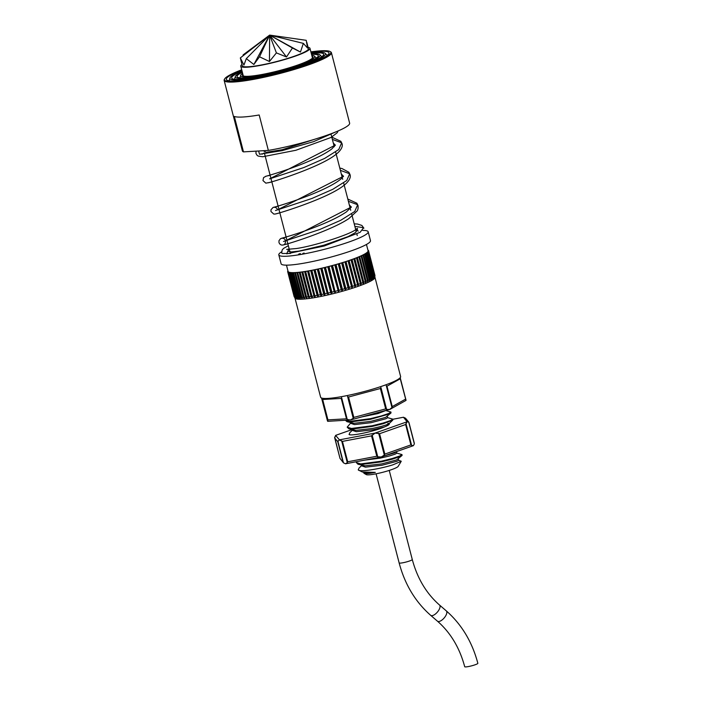 <?xml version="1.0" encoding="UTF-8"?>
<svg xmlns="http://www.w3.org/2000/svg" width="702" height="702" viewBox="0 0 702 702"><rect width="100%" height="100%" fill="white"/><g stroke="black" fill="none" stroke-linecap="round" stroke-linejoin="round"><path stroke-width="1.05" d="M465.926 666.9A6.783 0.886 165.5 0 1 464.706 666.707C459.652 647.849 450.57 632.678 437.451 621.182A6.783 2.983 130.8 0 0 438.697 621.533A6.783 2.983 130.8 0 0 444.98 616.918A6.783 2.983 130.8 0 0 446.323 610.907C461.635 624.385 472.148 641.856 477.851 663.311A6.783 0.886 165.5 0 1 473.385 665.338A6.783 0.886 165.5 0 1 465.926 666.9M356.362 462.592L357.985 464.233L360.828 464.548L381.467 461.863L392.462 459.134L399.991 456.616L402.132 455.221L401.965 454.58L399.824 455.967L392.304 458.494L381.3 461.214L360.661 463.908L356.362 462.592L356.572 461.697M396.691 453.08L401.965 454.58M398.35 459.003L398.675 460.266L396.928 461.275L382.046 465.233L365.479 467.155L362.004 465.97L361.811 465.242M401.983 455.519L396.586 459.942L381.704 463.908L365.137 465.821L357.985 464.233M396.516 451.912L396.841 453.176L395.094 454.185L389.048 456.089L380.221 458.143L365.093 460.082M396.981 451.465L394.752 452.86L385.065 455.668M401.263 461.249L398.192 466.356A16.62 2.167 165.5 0 1 391.505 469.656A16.62 2.167 165.5 0 1 366.295 474.605L364.075 473.323A18.463 2.413 -14.5 0 0 375.307 472.385L362.293 471.972L358.362 470.007C360.047 472.262 380.677 468.778 393.041 464.777L401.263 461.249L398.525 460.17M347.192 427.149L348.815 428.782L351.658 429.106L372.297 426.412L383.301 423.692L392.813 420.077L392.804 419.129L390.654 420.524L383.134 423.043L372.13 425.772L351.491 428.457L347.192 427.149L350.851 422.841M387.522 417.629L392.804 419.129M345.419 420.287L346.981 421.7L349.824 422.016L370.472 419.322L388.987 414.075L390.979 412.987L390.97 412.048L388.82 413.434L381.3 415.953L370.305 418.682L349.657 421.367L345.463 420.287M385.688 410.538L390.97 412.048M387.346 416.47L387.671 417.734L385.924 418.743L371.051 422.701L354.475 424.613L351 423.429L350.816 422.709M390.979 412.987L385.582 417.409L370.709 421.375L354.133 423.288L346.981 421.7M385.81 410.521L378.045 413.548L362.171 416.839M349.043 434.292A23.078 3.01 -14.5 0 0 349.052 434.336A23.078 3.01 -14.5 0 0 349.192 434.556C351.36 436.232 374.447 431.405 384.319 427L372.885 429.791L356.309 431.704L352.834 430.519L352.65 429.791M387.785 423.394C390.76 423.288 388.618 424.289 381.37 426.395L372.543 428.457L355.967 430.379L348.815 428.782M303.361 43.384L269.647 35.1L246.305 58.626L243.936 65.067L240.33 57.915L269.647 35.1L292.453 47.99L286.495 56.967L269.647 35.1L276.404 52.896L269.445 61.522L269.647 35.1L259.512 56.792L253.87 64.487L269.647 35.1L306.212 40.312L307.573 48.069L303.361 43.384L300.456 52.045L269.647 35.1L243.173 54.844L242.989 55.844M306.756 42.173L308.441 48.701A34.161 4.458 165.5 0 1 300.886 53.712A34.161 4.458 165.5 0 1 264.698 64.321A34.161 4.458 165.5 0 1 242.304 65.804L240.33 57.915M241.962 64.487A35.732 4.66 -14.5 0 0 240.865 65.646A35.732 4.66 -14.5 0 0 240.786 66.199A35.732 4.66 -14.5 0 0 274.631 62.259A35.732 4.66 -14.5 0 0 309.88 48.859A35.732 4.66 -14.5 0 0 309.968 48.306A35.732 4.66 -14.5 0 0 308.099 47.376M294.98 298.087L320.63 397.253A41.313 5.397 -14.5 0 0 342.883 396.402A41.313 5.397 -14.5 0 0 383.827 385.547A41.313 5.397 -14.5 0 0 400.623 376.562L374.982 277.395M294.041 296.288A41.778 5.449 -14.5 0 0 294.059 296.341A41.778 5.449 -14.5 0 0 294.12 296.507L295.024 298.166A41.313 5.397 -14.5 0 0 295.103 298.28A41.313 5.397 -14.5 0 0 295.138 298.324A41.313 5.397 -14.5 0 0 295.568 298.64A41.313 5.397 -14.5 0 0 295.63 298.675A41.313 5.397 -14.5 0 0 296.332 298.92A41.313 5.397 -14.5 0 0 296.428 298.947A41.313 5.397 -14.5 0 0 297.394 299.113A41.313 5.397 -14.5 0 0 297.516 299.131A41.313 5.397 -14.5 0 0 298.745 299.219A41.313 5.397 -14.5 0 0 298.894 299.227A41.313 5.397 -14.5 0 0 300.359 299.236A41.313 5.397 -14.5 0 0 300.544 299.236A41.313 5.397 -14.5 0 0 302.246 299.166A41.313 5.397 -14.5 0 0 302.457 299.157A41.313 5.397 -14.5 0 0 304.378 299.008A41.313 5.397 -14.5 0 0 304.615 298.991A41.313 5.397 -14.5 0 0 306.748 298.771A41.313 5.397 -14.5 0 0 307.002 298.736A41.313 5.397 -14.5 0 0 309.328 298.438A41.313 5.397 -14.5 0 0 309.608 298.403A41.313 5.397 -14.5 0 0 312.109 298.025A41.313 5.397 -14.5 0 0 312.399 297.981A41.313 5.397 -14.5 0 0 315.058 297.543A41.313 5.397 -14.5 0 0 315.365 297.481A41.313 5.397 -14.5 0 0 318.164 296.972A41.313 5.397 -14.5 0 0 318.48 296.911A41.313 5.397 -14.5 0 0 321.393 296.341A41.313 5.397 -14.5 0 0 321.727 296.27A41.313 5.397 -14.5 0 0 324.719 295.639A41.313 5.397 -14.5 0 0 325.07 295.56A41.313 5.397 -14.5 0 0 328.132 294.875A41.313 5.397 -14.5 0 0 328.483 294.796A41.313 5.397 -14.5 0 0 331.598 294.059A41.313 5.397 -14.5 0 0 331.949 293.971A41.313 5.397 -14.5 0 0 335.082 293.19A41.313 5.397 -14.5 0 0 335.442 293.103A41.313 5.397 -14.5 0 0 338.575 292.286A41.313 5.397 -14.5 0 0 338.926 292.19A41.313 5.397 -14.5 0 0 342.032 291.339A41.313 5.397 -14.5 0 0 342.383 291.242A41.313 5.397 -14.5 0 0 345.437 290.365A41.313 5.397 -14.5 0 0 345.779 290.268A41.313 5.397 -14.5 0 0 348.762 289.373A41.313 5.397 -14.5 0 0 349.096 289.277A41.313 5.397 -14.5 0 0 351.983 288.373A41.313 5.397 -14.5 0 0 352.307 288.268A41.313 5.397 -14.5 0 0 355.08 287.364A41.313 5.397 -14.5 0 0 355.387 287.258A41.313 5.397 -14.5 0 0 358.02 286.355A41.313 5.397 -14.5 0 0 358.16 286.302A41.313 5.397 -14.5 0 0 358.31 286.249A41.313 5.397 -14.5 0 0 360.784 285.354A41.313 5.397 -14.5 0 0 361.056 285.249A41.313 5.397 -14.5 0 0 363.346 284.371A41.313 5.397 -14.5 0 0 363.601 284.275A41.313 5.397 -14.5 0 0 365.698 283.415A41.313 5.397 -14.5 0 0 365.926 283.318A41.313 5.397 -14.5 0 0 367.813 282.494A41.313 5.397 -14.5 0 0 368.015 282.397A41.313 5.397 -14.5 0 0 369.682 281.607A41.313 5.397 -14.5 0 0 369.857 281.52A41.313 5.397 -14.5 0 0 371.288 280.774A41.313 5.397 -14.5 0 0 371.428 280.686A41.313 5.397 -14.5 0 0 372.613 279.984A41.313 5.397 -14.5 0 0 372.727 279.905A41.313 5.397 -14.5 0 0 373.648 279.256A41.313 5.397 -14.5 0 0 373.736 279.185A41.313 5.397 -14.5 0 0 374.394 278.589A41.313 5.397 -14.5 0 0 374.456 278.527A41.313 5.397 -14.5 0 0 374.842 278.001A41.313 5.397 -14.5 0 0 374.868 277.939A41.313 5.397 -14.5 0 0 374.982 277.492A41.313 5.397 -14.5 0 0 374.982 277.474L368.55 250.842L368.102 250.895A41.313 5.397 -14.5 0 0 368.102 250.842A41.313 5.397 -14.5 0 0 368.085 250.728L366.462 244.471M288.066 271.297A41.313 5.397 -14.5 0 0 288.083 271.42A41.313 5.397 -14.5 0 0 288.224 271.692A41.313 5.397 -14.5 0 0 288.259 271.735A41.313 5.397 -14.5 0 0 288.697 272.06A41.313 5.397 -14.5 0 0 288.759 272.086A41.313 5.397 -14.5 0 0 289.461 272.332A41.313 5.397 -14.5 0 0 289.557 272.358A41.313 5.397 -14.5 0 0 290.523 272.534A41.313 5.397 -14.5 0 0 290.646 272.543A41.313 5.397 -14.5 0 0 291.865 272.639A41.313 5.397 -14.5 0 0 292.023 272.639A41.313 5.397 -14.5 0 0 293.489 272.657A41.313 5.397 -14.5 0 0 293.673 272.648A41.313 5.397 -14.5 0 0 295.375 272.587A41.313 5.397 -14.5 0 0 295.577 272.569A41.313 5.397 -14.5 0 0 297.508 272.429A41.313 5.397 -14.5 0 0 297.736 272.402A41.313 5.397 -14.5 0 0 299.877 272.183A41.313 5.397 -14.5 0 0 300.131 272.157A41.313 5.397 -14.5 0 0 302.457 271.858A41.313 5.397 -14.5 0 0 302.729 271.814A41.313 5.397 -14.5 0 0 305.23 271.446A41.313 5.397 -14.5 0 0 305.528 271.393A41.313 5.397 -14.5 0 0 308.187 270.954A41.313 5.397 -14.5 0 0 308.494 270.902A41.313 5.397 -14.5 0 0 311.284 270.393A41.313 5.397 -14.5 0 0 311.609 270.331A41.313 5.397 -14.5 0 0 314.514 269.752A41.313 5.397 -14.5 0 0 314.847 269.682A41.313 5.397 -14.5 0 0 317.848 269.05A41.313 5.397 -14.5 0 0 318.19 268.98A41.313 5.397 -14.5 0 0 321.262 268.287A41.313 5.397 -14.5 0 0 321.613 268.208A41.313 5.397 -14.5 0 0 324.719 267.471A41.313 5.397 -14.5 0 0 325.079 267.383A41.313 5.397 -14.5 0 0 328.211 266.602A41.313 5.397 -14.5 0 0 328.562 266.514A41.313 5.397 -14.5 0 0 331.695 265.698A41.313 5.397 -14.5 0 0 332.055 265.602A41.313 5.397 -14.5 0 0 335.161 264.751A41.313 5.397 -14.5 0 0 335.512 264.654A41.313 5.397 -14.5 0 0 338.566 263.785A41.313 5.397 -14.5 0 0 338.908 263.68A41.313 5.397 -14.5 0 0 341.892 262.794A41.313 5.397 -14.5 0 0 342.225 262.688A41.313 5.397 -14.5 0 0 345.112 261.785A41.313 5.397 -14.5 0 0 345.437 261.679A41.313 5.397 -14.5 0 0 348.201 260.775A41.313 5.397 -14.5 0 0 348.508 260.67A41.313 5.397 -14.5 0 0 351.14 259.766A41.313 5.397 -14.5 0 0 351.29 259.714A41.313 5.397 -14.5 0 0 351.43 259.661A41.313 5.397 -14.5 0 0 353.905 258.766A41.313 5.397 -14.5 0 0 354.177 258.669A41.313 5.397 -14.5 0 0 356.476 257.783A41.313 5.397 -14.5 0 0 356.721 257.687A41.313 5.397 -14.5 0 0 358.819 256.835A41.313 5.397 -14.5 0 0 359.047 256.739A41.313 5.397 -14.5 0 0 360.942 255.905A41.313 5.397 -14.5 0 0 361.144 255.818A41.313 5.397 -14.5 0 0 362.802 255.019A41.313 5.397 -14.5 0 0 362.978 254.931A41.313 5.397 -14.5 0 0 364.408 254.185A41.313 5.397 -14.5 0 0 364.557 254.098A41.313 5.397 -14.5 0 0 365.733 253.396A41.313 5.397 -14.5 0 0 365.856 253.325A41.313 5.397 -14.5 0 0 366.777 252.667A41.313 5.397 -14.5 0 0 366.865 252.597A41.313 5.397 -14.5 0 0 367.523 252.009A41.313 5.397 -14.5 0 0 367.576 251.948A41.313 5.397 -14.5 0 0 367.962 251.413A41.313 5.397 -14.5 0 0 367.988 251.36A41.313 5.397 -14.5 0 0 368.102 250.895M300.333 253.562A46.157 6.028 -14.5 0 0 299.868 253.72A46.157 6.028 -14.5 0 0 298.578 254.185M281.581 251.825A46.157 6.028 -14.5 0 0 278.808 254.905L281.107 263.768A46.157 6.028 -14.5 0 0 305.967 262.82A46.157 6.028 -14.5 0 0 351.72 250.693A46.157 6.028 -14.5 0 0 370.48 240.654L368.19 231.792A46.157 6.028 -14.5 0 0 362.723 230.405M278.808 254.905A46.157 6.028 -14.5 0 0 303.676 253.957A46.157 6.028 -14.5 0 0 349.429 241.83A46.157 6.028 -14.5 0 0 368.19 231.792M241.716 69.788A54.931 7.169 -14.5 0 0 224.71 78.835A54.931 7.169 -14.5 0 0 250.983 79.3A54.931 7.169 -14.5 0 0 308.52 64.312A54.931 7.169 -14.5 0 0 330.151 51.571A54.931 7.169 -14.5 0 0 310.889 51.895M330.151 51.571L330.703 51.887A55.397 7.231 165.5 0 1 331.405 52.685A55.397 7.231 165.5 0 1 308.889 64.742A55.397 7.231 165.5 0 1 253.992 79.291A55.397 7.231 165.5 0 1 224.149 80.432A55.397 7.231 165.5 0 1 224.377 79.387L224.71 78.835M268.357 150.421L243.489 151.878L234.319 116.435A55.397 7.231 -14.5 0 0 259.187 114.979L268.357 150.421A55.397 7.231 -14.5 0 0 327.106 135.188A55.397 7.231 -14.5 0 0 349.631 123.14L331.405 52.685M241.795 70.112A53.027 6.923 -14.5 0 0 226.597 79.861A53.027 6.923 -14.5 0 0 307.45 64.373A53.027 6.923 -14.5 0 0 328.992 53.378A53.027 6.923 -14.5 0 0 310.977 52.22M241.962 70.762A49.342 6.441 -14.5 0 0 229.914 77.966A49.342 6.441 -14.5 0 0 254.879 77.746A49.342 6.441 -14.5 0 0 305.379 64.496A49.342 6.441 -14.5 0 0 325.175 53.326A49.342 6.441 -14.5 0 0 311.144 52.869M242.05 71.104A47.49 6.195 -14.5 0 0 231.932 78.422A47.49 6.195 -14.5 0 0 304.335 64.558A47.49 6.195 -14.5 0 0 323.631 54.712A47.49 6.195 -14.5 0 0 311.232 53.22M242.251 71.858A43.796 5.721 -14.5 0 0 235.275 76.632A43.796 5.721 -14.5 0 0 257.441 76.439A43.796 5.721 -14.5 0 0 302.264 64.681A43.796 5.721 -14.5 0 0 319.84 54.765A43.796 5.721 -14.5 0 0 311.425 53.966M242.357 72.28A41.953 5.476 -14.5 0 0 237.267 76.992A41.953 5.476 -14.5 0 0 301.228 64.742A41.953 5.476 -14.5 0 0 318.269 56.037A41.953 5.476 -14.5 0 0 311.539 54.387M242.629 73.333A38.259 4.993 -14.5 0 0 240.637 75.307A38.259 4.993 -14.5 0 0 259.994 75.132A38.259 4.993 -14.5 0 0 299.157 64.856A38.259 4.993 -14.5 0 0 314.505 56.204A38.259 4.993 -14.5 0 0 311.811 55.44M242.848 74.175A36.416 4.756 -14.5 0 0 242.444 75.316A36.416 4.756 -14.5 0 0 262.32 74.43A36.416 4.756 -14.5 0 0 298.113 64.917A36.416 4.756 -14.5 0 0 312.934 57.081A36.416 4.756 -14.5 0 0 312.03 56.283M224.149 80.432L242.374 150.877A55.397 7.231 -14.5 0 0 243.489 151.878M292.023 272.639L291.813 272.78A41.778 5.449 -14.5 0 0 292.883 272.788L293.489 272.657M293.673 272.648L293.515 272.78A41.778 5.449 -14.5 0 0 294.752 272.727L295.375 272.587M292.883 272.788L299.298 297.595L300.535 299.201M298.894 299.227L291.813 272.78M298.227 297.587A41.778 5.449 -14.5 0 0 299.298 297.595M300.544 299.236L293.515 272.78M299.93 297.587A41.778 5.449 -14.5 0 0 301.176 297.543L302.448 299.122M294.752 272.727L301.176 297.543M290.646 272.543L290.382 272.692A41.778 5.449 -14.5 0 0 291.277 272.753L291.865 272.639M291.277 272.753L297.692 297.569L298.885 299.192M297.516 299.131L290.382 272.692M296.806 297.499A41.778 5.449 -14.5 0 0 297.692 297.569M289.557 272.358L289.25 272.516A41.778 5.449 -14.5 0 0 289.952 272.639L290.523 272.534M289.952 272.639L296.367 297.455L297.508 299.096M296.428 298.947L289.25 272.516M295.665 297.323A41.778 5.449 -14.5 0 0 296.367 297.455M288.759 272.086L288.399 272.253A41.778 5.449 -14.5 0 0 288.917 272.429L289.461 272.332M288.917 272.429L295.331 297.244L296.411 298.912M295.63 298.675L288.399 272.253M294.822 297.06A41.778 5.449 -14.5 0 0 295.331 297.244M288.259 271.735L287.864 271.902A41.778 5.449 -14.5 0 0 288.18 272.139L288.697 272.06M288.18 272.139L294.594 296.955L295.612 298.631M295.138 298.324L287.864 271.902M288.057 271.305L287.627 271.472A41.778 5.449 -14.5 0 0 287.644 271.534A41.778 5.449 -14.5 0 0 287.741 271.762L288.224 271.692M287.741 271.762L294.164 296.577L295.112 298.28M368.102 250.842L368.541 250.667A41.778 5.449 -14.5 0 0 368.532 250.614A41.778 5.449 -14.5 0 0 368.427 250.377L368.006 250.438M374.965 275.623L368.541 250.667M367.988 251.36L368.471 251.176A41.778 5.449 -14.5 0 0 368.55 250.842M374.842 277.948L374.886 275.991L368.471 251.176M367.576 251.948L368.085 251.764A41.778 5.449 -14.5 0 0 368.375 251.377L367.962 251.413M368.375 251.377L374.842 278.001M374.394 278.554L374.508 276.579L368.085 251.764M366.865 252.597L367.4 252.422A41.778 5.449 -14.5 0 0 367.883 251.983L367.523 252.009M367.883 251.983L374.394 278.589M373.648 279.22L373.824 277.229L367.4 252.422M373.824 277.229A41.778 5.449 -14.5 0 0 374.298 276.799M365.856 253.325L366.418 253.141A41.778 5.449 -14.5 0 0 367.093 252.667L366.777 252.667M367.093 252.667L373.648 279.256M372.604 279.949L372.832 277.957L366.418 253.141M372.832 277.957A41.778 5.449 -14.5 0 0 373.508 277.474M364.557 254.098L365.145 253.922A41.778 5.449 -14.5 0 0 366.005 253.413L365.733 253.396M366.005 253.413L372.613 279.984M371.279 280.73L371.56 278.738L365.145 253.922M371.56 278.738A41.778 5.449 -14.5 0 0 372.42 278.22M362.978 254.931L363.583 254.756A41.778 5.449 -14.5 0 0 364.628 254.212L364.408 254.185M364.628 254.212L371.288 280.774M361.144 255.818L361.758 255.642A41.778 5.449 -14.5 0 0 362.969 255.063L369.682 281.607L370.007 279.572L363.583 254.756M370.007 279.572A41.778 5.449 -14.5 0 0 371.042 279.027M367.804 282.458L368.173 280.458L361.758 255.642M368.173 280.458A41.778 5.449 -14.5 0 0 369.392 279.879M359.047 256.739L359.67 256.572A41.778 5.449 -14.5 0 0 361.056 255.967L360.942 255.905M361.056 255.967L367.813 282.494M365.689 283.38L366.093 281.379L359.67 256.572M366.093 281.379A41.778 5.449 -14.5 0 0 367.471 280.774M356.721 257.687L357.344 257.529A41.778 5.449 -14.5 0 0 358.88 256.906L358.819 256.835M358.88 256.906L365.698 283.415M354.177 258.669L354.8 258.512A41.778 5.449 -14.5 0 0 356.476 257.871L363.601 284.275L363.768 282.344L357.344 257.529M363.768 282.344A41.778 5.449 -14.5 0 0 365.294 281.713M356.476 257.871L363.346 284.336M351.43 259.661L352.053 259.521A41.778 5.449 -14.5 0 0 353.852 258.871L360.784 285.354L361.214 283.327L354.8 258.512M361.214 283.327A41.778 5.449 -14.5 0 0 362.89 282.687M348.508 260.67L349.113 260.539A41.778 5.449 -14.5 0 0 351.035 259.88L358.02 286.355L358.468 284.336L352.053 259.521M358.468 284.336A41.778 5.449 -14.5 0 0 360.275 283.678M345.437 261.679L346.025 261.565A41.778 5.449 -14.5 0 0 348.043 260.898L355.08 287.364L355.537 285.354L349.113 260.539M355.537 285.354A41.778 5.449 -14.5 0 0 357.458 284.687M342.225 262.688L342.795 262.583A41.778 5.449 -14.5 0 0 344.901 261.925L351.983 288.373L352.439 286.372L346.025 261.565M352.439 286.372A41.778 5.449 -14.5 0 0 354.466 285.714M338.908 263.68L339.452 263.583A41.778 5.449 -14.5 0 0 341.628 262.934L348.043 287.75L349.096 289.277L349.21 287.39L342.795 262.583M349.21 287.39A41.778 5.449 -14.5 0 0 351.316 286.732M335.512 264.654L336.021 264.575A41.778 5.449 -14.5 0 0 338.25 263.934L344.673 288.75L345.779 290.268L345.867 288.399L339.452 263.583M345.867 288.399A41.778 5.449 -14.5 0 0 348.043 287.75M332.055 265.602L332.537 265.54A41.778 5.449 -14.5 0 0 334.801 264.917L341.216 289.733L342.383 291.242L342.444 289.391L336.021 264.575M342.444 289.391A41.778 5.449 -14.5 0 0 344.673 288.75M328.562 266.514L329.01 266.462A41.778 5.449 -14.5 0 0 331.3 265.865L338.575 292.286L338.952 290.347L332.537 265.54M338.952 290.347A41.778 5.449 -14.5 0 0 341.216 289.733M325.079 267.383L325.482 267.348A41.778 5.449 -14.5 0 0 327.773 266.778L334.187 291.593L335.442 293.103L329.01 266.462M335.433 291.277A41.778 5.449 -14.5 0 0 337.715 290.681M327.773 266.778L328.211 266.602M321.613 268.208L321.972 268.19A41.778 5.449 -14.5 0 0 324.245 267.646L330.66 292.462L331.598 294.059L331.897 292.164L325.482 267.348M331.897 292.164A41.778 5.449 -14.5 0 0 334.187 291.593M324.245 267.646L324.719 267.471M318.19 268.98L318.506 268.971A41.778 5.449 -14.5 0 0 320.744 268.471L327.167 293.278L328.483 294.796L321.972 268.19M328.387 292.997A41.778 5.449 -14.5 0 0 330.66 292.462M320.744 268.471L321.262 268.287M314.847 269.682L315.119 269.7A41.778 5.449 -14.5 0 0 317.304 269.235L323.727 294.05L324.719 295.639L324.929 293.787L318.506 268.971M324.929 293.787A41.778 5.449 -14.5 0 0 327.167 293.278M317.304 269.235L317.848 269.05M311.609 270.331L311.828 270.358A41.778 5.449 -14.5 0 0 313.952 269.937L320.366 294.743L321.393 296.341L321.534 294.507L315.119 269.7M321.534 294.507A41.778 5.449 -14.5 0 0 323.727 294.05M313.952 269.937L314.514 269.752M308.494 270.902L308.661 270.946A41.778 5.449 -14.5 0 0 310.696 270.568L317.111 295.384L318.164 296.972L318.243 295.165L311.828 270.358M318.243 295.165A41.778 5.449 -14.5 0 0 320.366 294.743M310.696 270.568L311.284 270.393M305.528 271.393L305.642 271.455A41.778 5.449 -14.5 0 0 307.581 271.13L313.996 295.946L315.058 297.543L308.661 270.946M315.075 295.753A41.778 5.449 -14.5 0 0 317.111 295.384M307.581 271.13L308.187 270.954M302.729 271.814L302.79 271.885A41.778 5.449 -14.5 0 0 304.615 271.613L311.03 296.428L312.399 297.981L305.642 271.455M312.057 296.27A41.778 5.449 -14.5 0 0 313.996 295.946M304.615 271.613L305.23 271.446M300.131 272.157L300.131 272.236A41.778 5.449 -14.5 0 0 301.834 272.025L308.248 296.832L309.608 298.403L302.79 271.885M309.205 296.7A41.778 5.449 -14.5 0 0 311.03 296.428M301.834 272.025L302.457 271.858M307.002 298.736L300.131 272.236M306.546 297.051A41.778 5.449 -14.5 0 0 308.248 296.832M297.736 272.402L297.692 272.508A41.778 5.449 -14.5 0 0 299.245 272.341L299.877 272.183M299.245 272.341L305.668 297.157L306.993 298.701M304.615 298.991L297.692 272.508M304.106 297.315A41.778 5.449 -14.5 0 0 305.668 297.157M295.577 272.569L295.481 272.683A41.778 5.449 -14.5 0 0 296.885 272.578L297.508 272.429M296.885 272.578L303.299 297.394L304.607 298.955M302.457 299.157L295.481 272.683M301.895 297.499A41.778 5.449 -14.5 0 0 303.299 297.394M282.169 253.483L290.558 253.457M304.106 253.036A41.313 5.397 -14.5 0 0 302.808 253.492M309.582 298.376L302.711 271.814M312.355 297.955L305.484 271.402M315.303 297.464L308.432 270.911M318.392 296.902L311.53 270.34M321.621 296.262L314.75 269.708M324.938 295.568L318.067 269.006M328.343 294.805L321.472 268.243M331.792 293.989L324.921 267.427M335.258 293.12L328.396 266.558M338.733 292.216L331.862 265.654M342.172 291.277L335.31 264.715M345.56 290.303L338.697 263.741M348.868 289.321L341.997 262.759M352.071 288.32L345.2 261.758M355.142 287.311L348.271 260.749M358.055 286.302L351.193 259.749M360.802 285.31L353.931 258.757M253.87 64.487L246.305 58.626M269.445 61.522L259.512 56.792M286.495 56.967L276.404 52.896M300.456 52.045L292.453 47.99M289.057 248.429L286.697 253.817L324.175 246.025L360.135 232.301L363.601 227.694L354.87 226.377M279.001 209.556L286.96 240.312L283.511 241.47L319.901 229.431L340.716 220.305L354.756 211.469L357.669 204.738L348.385 201.298M270.998 178.598L278.948 209.354L275.509 210.512L311.899 198.482L332.713 189.347L346.753 180.511L349.666 173.78L340.382 170.34M270.954 178.422L303.896 167.524L324.701 158.389L338.75 149.552L341.655 142.822L332.371 139.382M258.59 150.991L259.512 154.256L282.213 150.614L313.504 141.681L335.266 132.125M323.719 136.363L282.283 149.693L266.216 152.334L263.241 150.728M333.318 143.05L335.337 145.174M265.558 176.342L265.567 176.334C265.742 176.421 289.399 169.805 310.293 160.618C319.858 156.449 327.035 152.545 331.835 148.912L335.363 145.077L269.594 178.878M270.437 178.756L271.007 178.641M341.33 174.008L343.348 176.132M343.392 176.299L277.606 209.837C276.93 207.959 275.579 207.108 273.561 207.301C273.534 207.529 305.861 198.236 327.386 187.329C334.336 183.819 339.154 180.756 341.821 178.141L343.375 176.035L343.497 176.527M278.448 209.714L279.01 209.6M349.333 204.958L351.351 207.09M285.609 240.804C284.959 238.917 283.617 238.066 281.572 238.25C281.897 238.241 299.894 233.301 318.805 225.667C330.581 220.981 339.803 216.374 346.455 211.864L351.377 206.993L285.609 240.795C285.407 243.489 284.652 244.866 283.336 244.937L283.345 244.937M286.495 240.654L287.021 240.558M355.466 228.685L356.537 229.098M358.152 231.204L357.257 229.905L355.159 232.757L348.078 236.609L323.964 245.173L299.175 251.053L291.33 251.957L288.329 251.325M327.202 419.866L327.641 421.297L327.825 420.621L322.666 399.508L327.939 419.884L327.641 421.297M347.262 419.48L346.49 418.804L341.216 398.42L341.602 397.595L347.262 419.48L350.456 419.963L390.294 409.187M327.694 421.323L350.456 419.963L353.238 418.348L347.578 396.454L348.552 397.025L353.817 417.409L353.238 418.348M386.609 409.433L385.67 408.897L380.396 388.513L380.949 387.539L386.609 409.433L389.628 409.494L391.962 407.537L386.302 385.652L386.969 386.197L392.242 406.581L391.962 407.537M400.272 378.773L405.984 400.368L400.272 378.773L386.969 386.197M384.319 427A18.463 2.413 -14.5 0 0 389.277 423.929L389.18 423.56M349.192 434.556L349.798 432.686L352.685 429.931M392.83 419.261L403.466 417.242L405.519 418.19L408.696 422.034L407.186 421.744L405.633 424.517L379.563 433.713L375.122 433.064L371.533 435.863L342.436 441.4L339.338 439.873L337.759 441.672L334.731 438.013L335.609 435.372L351.921 429.606M337.811 440.961L343.462 462.837L345.524 463.794L381.309 456.984L413.373 445.665L414.355 443.91L408.696 422.025L414.259 443.023M345.524 463.794L347.279 462.627L341.62 440.733M372.104 434.933L377.764 456.827L381.309 456.984L384.31 455.08L378.65 433.187M405.958 423.552L411.618 445.437L413.373 445.665M339.338 439.873L375.122 433.064L407.186 421.744M342.436 441.4L347.709 461.784L347.279 462.627M377.764 456.827L376.807 456.239L371.533 435.863M335.609 435.372L339.426 439.838M340.005 458.388L343.471 462.855L340.005 458.388L334.635 437.127M379.563 433.713L384.836 454.097L384.31 455.08M411.618 445.437L410.907 444.901L405.633 424.517M407.09 421.762L403.466 417.242M375.307 472.385L366.97 472.911L362.293 471.972M358.213 469.743A23.078 3.01 -14.5 0 0 358.222 469.778A23.078 3.01 -14.5 0 0 358.362 470.007L358.968 468.129L361.846 465.373M363.645 472.332L363.838 473.051A18.463 2.413 -14.5 0 0 364.075 473.323M399.14 562.916C404.835 584.371 415.347 601.833 430.668 615.321A6.783 2.983 130.8 0 0 431.905 615.672A6.783 2.983 130.8 0 0 438.197 611.065A6.783 2.983 130.8 0 0 439.531 605.045C426.421 593.55 417.339 578.378 412.276 559.52A6.783 0.886 165.5 0 1 409.52 560.995A6.783 0.886 165.5 0 1 400.351 563.109A6.783 0.886 165.5 0 1 399.14 562.916L376.096 473.824M392.242 406.581L405.545 399.157M353.817 417.409L385.67 408.897M380.396 388.513L348.552 397.025M327.939 419.884L346.49 418.804M341.216 398.42L322.666 399.508M388.987 409.661L351.14 419.77M403.369 417.269L392.839 419.278M351.965 429.615L335.714 435.345M384.836 454.097L410.907 444.901M347.709 461.784L376.807 456.239M343.032 462.056L337.759 441.672M380.431 457.142L346.016 463.689M412.952 445.805L382.23 456.642M430.668 615.321L437.451 621.182M243.304 75.948L240.786 66.199M288.083 271.42L286.469 265.154M325.175 53.326L327.229 55.414M319.84 54.765L321.779 56.73M314.505 56.204L316.321 58.047M357.248 235.565L356.879 234.126M356.283 231.835L351.649 213.917M350.71 210.275L343.647 182.959M342.699 179.317L335.635 152.001M334.266 146.718L330.932 133.801M289.961 251.93L287.013 240.514M270.946 178.396L264.601 153.87M240.637 75.307L239.944 77.799M235.275 76.632L234.538 79.291M229.914 77.966L229.133 80.783M294.059 296.341L287.644 271.534M374.947 275.421L368.532 250.614M312.487 58.055L309.968 48.306M284.275 244.691L287.873 243.857M278.975 242.488C279.686 244.322 280.897 245.182 282.59 245.086L284.915 244.524C292.462 242.708 332.09 229.966 348.868 218.585L357.037 211.056C357.976 209.959 358.301 208.125 358.029 205.537L356.862 203.211L347.806 199.052M276.509 213.68L279.861 212.89M349.754 206.59L351.263 207.283M278.132 206.186L273.087 207.432L270.981 209.766L270.972 211.539L273.833 214.101L275.324 213.996C277.334 213.856 322.446 200.167 340.988 187.548C350.5 181.116 350.851 176.614 350.017 174.579L348.868 172.262L341.988 168.533L339.803 168.094M268.339 182.766L271.858 181.932M341.751 175.632L343.26 176.334M266.032 176.22L263.575 177.588L262.969 180.581L265.839 183.152L269.103 182.564C277.22 180.581 317.699 167.453 333.792 156.046C342.313 150.07 342.839 145.762 342.014 143.629L340.856 141.304L331.792 137.136M262.057 154.229L264.347 152.904M333.74 144.673L335.249 145.375M256.037 151.149L255.94 153.422L257.081 155.335L258.196 156.081L262.706 156.757L295.858 150.281L331.098 137.434L337.25 132.713L338.092 130.949M357.257 229.905L357.415 228.308L356.528 229.106C350.351 234.521 314.373 245.902 296.481 248.526L286.67 249.368M288.355 245.7L283.511 248.429L282.143 249.991L281.704 253.027M363.882 228.185L361.863 225.421L357.467 224.035L354.22 223.85M286.135 237.153L280.502 238.68L278.984 240.716L278.984 242.497M269.752 173.798L269.919 174.447M270.156 175.333L267.093 175.93M327.36 420.524L321.551 398.025M406.019 400.184L400.201 377.685M390.373 409.134L406.037 400.394M392.813 420.077L389.075 423.657M340.022 458.485L334.696 437.89M414.294 443.146L408.968 422.551M439.531 605.045L446.323 610.907M412.276 559.52L389.233 470.419"/></g></svg>
